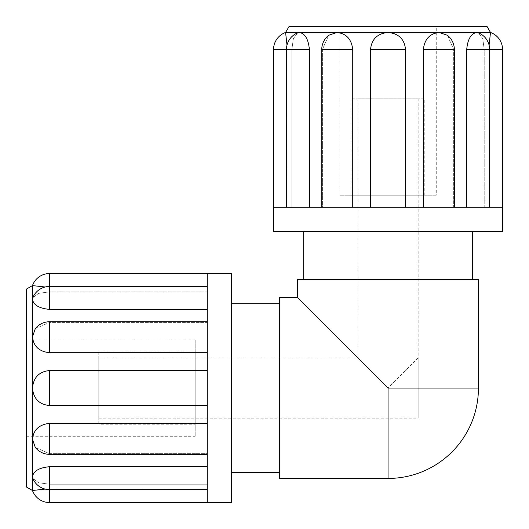 <?xml version="1.0" encoding="UTF-8"?>
<svg xmlns="http://www.w3.org/2000/svg" width="529" height="529" viewBox="0 0 529 529"><rect width="100%" height="100%" fill="white"/><g stroke="black" fill="none" stroke-linecap="round" stroke-linejoin="round"><path stroke-width="0.4" stroke-dasharray="2.65 1.98" d="M418.181 357.915L418.181 418.181L418.181 357.915L388.048 388.048L418.181 357.915L418.181 98.771L357.915 98.771L357.915 357.915L388.048 388.048L357.915 357.915L98.771 357.915L98.771 388.048L98.771 357.915M98.771 388.048L98.771 418.181L98.771 388.048M357.915 98.771L418.181 98.771M478.441 388.048L388.048 388.048L388.048 478.441M436.26 26.45L339.83 26.45L436.26 26.45L436.26 195.194L339.83 195.194L436.26 195.194M351.884 195.194L424.205 195.194L351.884 195.194L351.884 98.771L424.205 98.771L424.205 195.194M424.205 98.771L351.884 98.771M291.869 207.249L291.869 49.521L293.331 38.69L297.655 32.838L293.331 38.69L291.869 49.521L291.869 207.249L286.46 207.249L291.869 207.249M273.539 207.249L330.79 207.249L321.751 207.249L322.412 207.249L322.412 49.521L328.688 35.291L322.412 49.521L322.412 207.249L321.751 207.249L502.55 207.249L488.988 207.249L488.988 49.521L488.988 207.249L502.55 207.249M453.677 207.249L454.338 207.249L453.677 207.249L453.677 49.521L453.677 207.249L466.71 207.249L453.677 207.249M454.338 207.249L454.338 49.521L453.677 49.521L454.338 49.521A18.079 18.079 0 0 0 447.402 35.284L453.677 49.521L447.402 35.291L439.268 32.474C429.852 33.439 424.549 39.12 423.359 49.521L423.359 207.249L405.551 207.249L405.551 49.521C404.467 39.12 398.628 33.439 388.048 32.474C377.461 33.439 371.623 39.12 370.538 49.521L370.538 207.249L352.731 207.249L352.731 49.521C351.54 39.12 346.237 33.439 336.821 32.474L328.688 35.291A18.079 18.079 0 0 0 321.751 49.521L352.731 49.521M484.22 207.249L489.629 207.249L484.22 207.249L484.22 49.521L484.22 207.249L488.988 207.249L484.22 207.249M478.434 32.838L482.759 38.69L484.22 49.521L482.759 38.69L478.434 32.838L476.768 32.474C471.048 33.439 467.696 39.12 466.71 49.521L466.71 207.249M502.55 49.521L488.988 49.521L489.094 45.137L488.988 49.521L489.629 49.521L466.71 49.521M309.379 207.249L322.412 207.249L309.379 207.249L309.379 49.521C308.394 39.12 305.041 33.439 299.321 32.474L297.655 32.838M287.102 207.249L287.002 45.137L287.102 207.249M285.594 32.474L490.495 32.474M352.731 207.249L370.538 207.249M405.551 207.249L423.359 207.249M289.072 26.45L487.017 26.45M273.539 231.352L502.55 231.352M303.672 231.352L472.417 231.352L303.672 231.352M303.672 279.563L472.417 279.563L303.672 279.563M478.441 279.563L297.648 279.563M297.648 297.648L388.048 388.048M26.45 339.83L26.45 436.26L26.45 339.83L195.194 339.83L195.194 436.26L195.194 339.83M195.194 424.205L195.194 351.884L195.194 424.205L98.771 424.205L98.771 351.884L195.194 351.884M98.771 351.884L98.771 424.205M207.249 484.22L49.521 484.22L38.69 482.759L32.838 478.434L38.69 482.759L49.521 484.22L207.249 484.22L207.249 489.629L207.249 484.22M207.249 502.55L207.249 445.299L207.249 454.338L207.249 453.677L49.521 453.677L35.291 447.402L49.521 453.677L207.249 453.677L207.249 454.338L207.249 273.539L207.249 287.102L49.521 287.102L207.249 287.102L207.249 273.539M207.249 322.412L207.249 321.751L207.249 322.412L49.521 322.412L207.249 322.412L207.249 309.379L207.249 322.412M207.249 321.751L49.521 321.751L49.521 322.412L49.521 321.751A18.079 18.079 0 0 0 35.284 328.688L49.521 322.412L35.291 328.688L32.474 336.821C33.439 346.237 39.12 351.54 49.521 352.731L207.249 352.731L207.249 370.538L49.521 370.538C39.12 371.623 33.439 377.461 32.474 388.048C33.439 398.628 39.12 404.467 49.521 405.551L207.249 405.551L207.249 423.359L49.521 423.359C39.12 424.549 33.439 429.852 32.474 439.268L35.291 447.402A18.079 18.079 0 0 0 49.521 454.338L49.521 423.359M207.249 291.869L207.249 286.46L207.249 291.869L49.521 291.869L207.249 291.869L207.249 287.102L207.249 291.869M32.838 297.655L38.69 293.331L49.521 291.869L38.69 293.331L32.838 297.655L32.474 299.321C33.439 305.041 39.12 308.394 49.521 309.379L207.249 309.379M49.521 273.539L49.521 287.102L45.137 287.002L49.521 287.102L49.521 286.46L49.521 309.379M207.249 466.71L207.249 453.677L207.249 466.71L49.521 466.71C39.12 467.696 33.439 471.048 32.474 476.768L32.838 478.434M207.249 488.988L45.137 489.094L207.249 488.988M32.474 490.495L32.474 285.594M207.249 423.359L207.249 405.551M207.249 370.538L207.249 352.731M26.45 487.017L26.45 289.072M231.352 502.55L231.352 273.539M231.352 472.417L231.352 303.672L231.352 472.417M279.563 472.417L279.563 303.672L279.563 472.417M279.563 297.648L279.563 478.441M291.869 49.521L286.46 49.521L291.869 49.521M454.338 49.521L423.359 49.521M405.551 49.521L370.538 49.521M309.379 49.521L273.539 49.521M49.521 484.22L49.521 489.629L49.521 484.22M49.521 321.751L49.521 352.731M49.521 370.538L49.521 405.551M49.521 466.71L49.521 502.55M98.771 418.181L418.181 418.181M339.83 26.45L339.83 195.194M489.629 207.249L489.629 49.521A18.079 18.079 0 0 0 478.447 32.811M321.751 207.249L321.751 49.521M286.46 207.249L286.46 49.521A18.079 18.079 0 0 1 297.642 32.811M26.45 436.26L195.194 436.26M207.249 286.46L49.521 286.46A18.079 18.079 0 0 0 32.811 297.642M207.249 454.338L49.521 454.338M207.249 489.629L49.521 489.629A18.079 18.079 0 0 1 32.811 478.447"/><path stroke-width="0.79" d="M388.048 388.048L478.441 388.048L478.441 279.563L297.648 279.563L297.648 297.648L279.563 297.648L279.563 478.441L388.048 478.441L388.048 388.048L297.648 297.648M297.655 32.838L299.321 32.474C305.041 33.439 308.394 39.12 309.379 49.521L309.379 207.249M321.751 207.249L321.751 49.521A18.079 18.079 0 0 1 328.688 35.284L336.821 32.474C346.237 33.439 351.54 39.12 352.731 49.521L352.731 207.249M370.538 207.249L370.538 49.521C371.623 39.12 377.461 33.439 388.048 32.474C398.628 33.439 404.467 39.12 405.551 49.521L405.551 207.249M423.359 207.249L423.359 49.521C424.549 39.12 429.852 33.439 439.268 32.474L447.402 35.291A18.079 18.079 0 0 1 454.338 49.521L423.359 49.521M466.71 207.249L466.71 49.521C467.696 39.12 471.048 33.439 476.768 32.474L478.434 32.838M489.094 45.137L490.495 32.474L489.094 45.137M287.002 45.137L285.594 32.474L287.002 45.137M466.71 49.521L502.55 49.521A18.079 18.079 0 0 0 490.495 32.474L285.594 32.474A18.079 18.079 0 0 0 273.539 49.521L309.379 49.521M273.539 207.249L273.539 231.352L502.55 231.352L502.55 207.249L273.539 207.249L273.539 49.521M490.495 32.474L487.017 26.45L289.072 26.45L285.594 32.474M472.417 279.563L472.417 231.352M32.838 478.434L32.474 476.768C33.439 471.048 39.12 467.696 49.521 466.71L207.249 466.71M207.249 454.338L49.521 454.338A18.079 18.079 0 0 1 35.284 447.402L32.474 439.268C33.439 429.852 39.12 424.549 49.521 423.359L207.249 423.359M207.249 405.551L49.521 405.551C39.12 404.467 33.439 398.628 32.474 388.048C33.439 377.461 39.12 371.623 49.521 370.538L207.249 370.538M207.249 352.731L49.521 352.731C39.12 351.54 33.439 346.237 32.474 336.821L35.291 328.688A18.079 18.079 0 0 1 49.521 321.751L49.521 352.731M207.249 309.379L49.521 309.379C39.12 308.394 33.439 305.041 32.474 299.321L32.838 297.655M45.137 287.002L32.474 285.594L45.137 287.002M45.137 489.094L32.474 490.495L45.137 489.094M49.521 309.379L49.521 273.539A18.079 18.079 0 0 0 32.474 285.594L32.474 490.495A18.079 18.079 0 0 0 49.521 502.55L49.521 466.71M207.249 502.55L231.352 502.55L231.352 273.539L207.249 273.539L207.249 502.55L49.521 502.55M32.474 285.594L26.45 289.072L26.45 487.017L32.474 490.495M279.563 303.672L231.352 303.672M321.751 49.521L352.731 49.521M370.538 49.521L405.551 49.521M49.521 454.338L49.521 423.359M49.521 405.551L49.521 370.538M388.048 478.441A90.399 90.399 0 0 0 478.441 388.048M286.46 207.249L286.46 49.521A18.079 18.079 0 0 1 297.642 32.811M454.338 207.249L454.338 49.521M489.629 207.249L489.629 49.521A18.079 18.079 0 0 0 478.447 32.811M502.55 207.249L502.55 49.521M303.672 231.352L303.672 279.563M207.249 489.629L49.521 489.629A18.079 18.079 0 0 1 32.811 478.447M207.249 321.751L49.521 321.751M207.249 286.46L49.521 286.46A18.079 18.079 0 0 0 32.811 297.642M207.249 273.539L49.521 273.539M231.352 472.417L279.563 472.417"/></g></svg>
